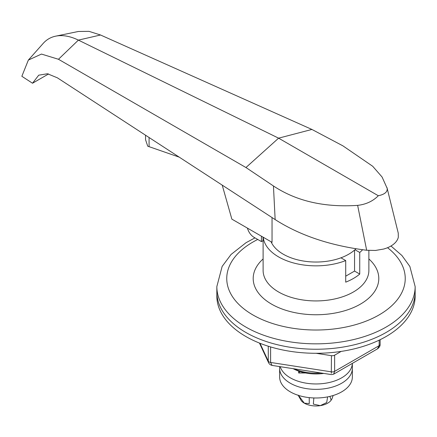 <?xml version="1.0" encoding="UTF-8"?>
<svg xmlns="http://www.w3.org/2000/svg" width="437" height="437" viewBox="0 0 437 437"><rect width="100%" height="100%" fill="white"/><g stroke="black" fill="none" stroke-linecap="round" stroke-linejoin="round"><path stroke-width="0.66" d="M333.136 395.512L331.956 398.899L330.612 400.876A16.524 9.543 180 0 1 320.272 405.645A16.524 9.543 180 0 1 304.31 403.176A16.524 9.543 180 0 1 301.372 400.876L298.067 395.059M331.191 400.21L329.891 396.397M327.624 396.889L326.69 402.548L320.272 405.645L313.345 404.105L313.848 397.954M309.232 397.626L309.276 403.586L304.31 403.176L298.509 395.403M245.878 332.47A99.155 57.247 0 0 0 353.937 344.88A99.155 57.247 0 0 0 415.15 291.992L415.15 296.04A99.155 57.247 0 0 1 353.937 348.928A99.155 57.247 0 0 1 245.878 336.517A99.155 57.247 0 0 1 216.839 296.04L216.839 291.992A99.155 57.247 0 0 0 245.878 332.47A99.155 57.247 0 0 0 353.937 344.88A99.155 57.247 0 0 0 415.15 291.992L415.15 286.596A99.155 57.247 180 0 1 353.937 339.483A99.155 57.247 180 0 1 245.878 327.073A99.155 57.247 180 0 1 216.839 286.596L216.839 291.992A99.155 57.247 0 0 0 245.878 332.47M271.093 241.781A46.273 26.717 0 0 0 283.274 254.208A46.273 26.717 0 0 0 355.986 248.757M247.418 228.114L247.582 228.644A9.914 5.725 -120 0 0 254.044 237.335L261.424 241.595L263.041 240.661A56.187 32.442 180 0 1 263.112 240.547M263.041 237.133L263.041 240.661M261.424 241.595L261.424 236.198M145.548 135.219L145.548 139.709L147.728 146.193L179.225 157.145M222.22 185.135L231.856 219.128L272.043 242.327L272.043 217.566M398.254 233.145L398.315 237.253A26.444 15.268 180 0 1 395.878 241.978A26.444 15.268 180 0 1 390.782 246.113C389.001 247.205 386.614 248.189 383.62 249.052L375.438 250.461L366.659 250.259L357.635 205.368C324.352 207.586 296.291 201.118 273.442 185.965L275.152 219.587C299.951 235.483 330.454 245.703 366.659 250.259M398.26 233.145L387.155 188.325C387.603 191.947 384.653 194.416 378.316 195.738L278.598 138.163L78.392 40.117A66.102 38.166 -120 0 0 55.685 36.162A66.102 38.166 -120 0 0 43.252 43.339L28.35 60.082L21.85 76.289L32.518 83.238L38.735 75.175L47.502 73.755L57.378 77.824L275.152 219.587M387.155 188.325L382.08 177.023L372.701 166.273L342.914 145.854L311.914 129.445L278.598 138.163L245.949 167.529L273.442 185.965M245.949 167.529L58.471 59.279L78.392 40.117L100.532 34.998L89.022 31.355L78.403 31.469L55.685 36.162M100.532 34.998L311.914 129.445M32.518 83.238L48.589 73.957M28.35 60.082L41.471 54.073L58.471 59.279M378.316 195.738C372.908 201.2 366.015 204.412 357.635 205.368M299.465 372.985L299.465 371.395M331.306 373.285L331.437 355.669L316.033 353.287M331.437 355.669A3.305 1.906 0 0 0 334.627 355.177L334.627 371.368L333.655 374.165L377.399 348.912L379.158 345.662L379.158 340.166M341.144 351.414L334.627 355.177M270.612 346.94L270.612 362.453L272.065 365.414C270.443 364.971 269.296 364.114 268.635 362.836L268.274 361.104L268.274 346.219M272.065 365.414L331.383 374.591L333.655 374.165M279.636 366.588L279.636 368.364A36.358 20.992 0 0 0 290.283 383.205A36.358 20.992 0 0 0 329.908 387.756A36.358 20.992 0 0 0 352.353 368.364L352.353 377A36.358 20.992 0 0 1 329.908 396.392A36.358 20.992 0 0 1 290.283 391.842A36.358 20.992 0 0 1 279.636 377L279.636 368.364A36.358 20.992 0 0 0 290.283 383.205A36.358 20.992 0 0 0 329.908 387.756A36.358 20.992 0 0 0 352.353 368.364L352.353 363.371M298.64 372.985L298.64 371.111L298.64 372.985L305.6 372.985M323.784 373.417A33.054 19.081 180 0 1 293.189 368.681M293.73 368.768A36.358 20.992 0 0 0 320.905 372.969M263.216 237.231A52.882 30.53 0 0 0 278.598 256.907A52.882 30.53 0 0 0 345.711 260.572L345.711 282.16A52.882 30.53 0 0 0 359.738 274.065L359.738 252.477A52.882 30.53 0 0 0 362.606 249.74M340.942 257.819L345.711 260.572M359.738 252.477L354.964 249.724M359.738 274.065L354.554 271.077L345.711 276.179M354.554 271.077L354.554 250.084M280.21 366.676A36.358 20.992 0 0 0 290.283 377.808A36.358 20.992 0 0 0 329.58 382.435A36.358 20.992 0 0 0 352.342 363.376M149.077 146.772L149.077 137.518M260.004 343.285L268.274 361.104A3.305 1.906 180 0 0 270.612 362.453L331.437 371.86A3.305 1.906 180 0 0 334.627 371.368L379.158 345.662A3.305 1.906 180 0 0 380.124 344.312L380.124 339.702M257.737 239.465A89.241 51.522 0 0 0 252.892 314.93A89.241 51.522 0 0 0 374.367 317.47A89.241 51.522 0 0 0 387.543 247.703M263.112 237.171L263.112 270.399A52.882 30.53 0 0 0 278.598 291.992A52.882 30.53 0 0 0 336.233 298.608A52.882 30.53 0 0 0 368.877 270.399L368.877 250.472M368.877 258.944A62.797 36.255 180 0 1 355.357 306.747A62.797 36.255 180 0 1 271.59 304.136A62.797 36.255 180 0 1 263.112 258.944M386.985 187.588L389.067 196.087M268.629 362.83L259.458 343.072M377.399 348.912C379.332 347.53 380.239 346 380.124 344.312M415.15 286.596L409.862 266.45L401.909 255.498L390.973 246.004M254.984 237.875L246.08 242.672L231.069 254.454L222.143 266.423L216.839 286.596"/></g></svg>
